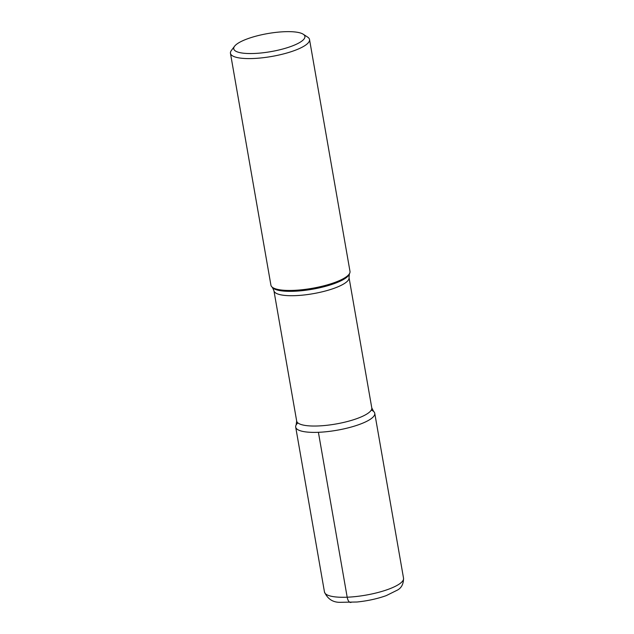 <?xml version="1.0" encoding="UTF-8"?>
<svg xmlns="http://www.w3.org/2000/svg" width="634" height="634" viewBox="0 0 634 634"><rect width="100%" height="100%" fill="white"/><g stroke="black" fill="none" stroke-linecap="round" stroke-linejoin="round"><path stroke-width="0.95" d="M301.562 41.297A36.114 9.161 -9.9 0 0 303.242 34.236A36.114 9.161 -9.9 0 0 271.629 32.944A36.114 9.161 -9.9 0 0 237.092 43.897A36.114 9.161 -9.9 0 0 234.58 46.219A36.114 9.161 -9.9 0 0 257.776 53.272A36.114 9.161 -9.9 0 0 301.562 41.297M230.459 53.319L270.924 285.181A40.132 10.184 -9.9 0 0 271.645 286.623A40.132 10.184 -9.9 0 0 305.667 289.31A40.132 10.184 -9.9 0 0 346.275 276.836A40.132 10.184 -9.9 0 0 349.802 272.977A40.132 10.184 -9.9 0 0 349.992 271.384L309.527 39.522A40.132 10.184 170.1 0 1 305.81 44.974A40.132 10.184 170.1 0 1 262.23 57.813A40.132 10.184 170.1 0 1 230.459 53.319A40.132 10.184 170.1 0 1 231.386 50.451L234.58 46.219M303.242 34.236L307.68 37.129A40.132 10.184 170.1 0 1 309.527 39.522M371.786 407.916L373.64 411.466A40.132 10.184 170.1 0 1 360.326 424.106A40.132 10.184 170.1 0 1 318.403 432.301A40.132 10.184 170.1 0 1 296.126 425.002L296.672 421.024A38.127 9.676 -9.9 0 0 326.851 425.295A38.127 9.676 -9.9 0 0 368.251 413.099A38.127 9.676 -9.9 0 0 371.786 407.916L349.041 277.597A38.127 9.676 170.1 0 1 345.506 282.78A38.127 9.676 170.1 0 1 304.106 294.976A38.127 9.676 170.1 0 1 273.928 290.705L296.672 421.024M371.286 410.079A40.132 10.184 170.1 0 1 374.757 413.313A40.132 10.184 170.1 0 1 371.041 418.765A40.132 10.184 170.1 0 1 318.403 432.301A40.132 10.184 170.1 0 1 295.698 427.11A40.132 10.184 170.1 0 1 297.869 422.894M351.585 602.11A7.521 3.384 -92.3 0 1 347.178 597.204L318.403 432.301M271.645 286.623L272.477 287.574A39.466 10.017 -9.9 0 0 305.937 290.221A39.466 10.017 -9.9 0 0 345.871 277.954A39.466 10.017 -9.9 0 0 349.342 274.157L349.802 272.977M403.541 578.216C403.541 583.906 401.528 587.853 397.502 590.048L386.272 595.611C377.396 598.773 367.665 600.905 357.077 601.999L341.179 602.3C333.333 602.72 327.762 599.288 324.473 592.013A40.132 10.184 -9.9 0 0 356.245 596.507A40.132 10.184 -9.9 0 0 399.824 583.668A40.132 10.184 -9.9 0 0 403.541 578.216L374.757 413.313M272.477 287.574L273.928 290.705M349.342 274.157L349.041 277.597M324.473 592.013L295.698 427.11"/></g></svg>
